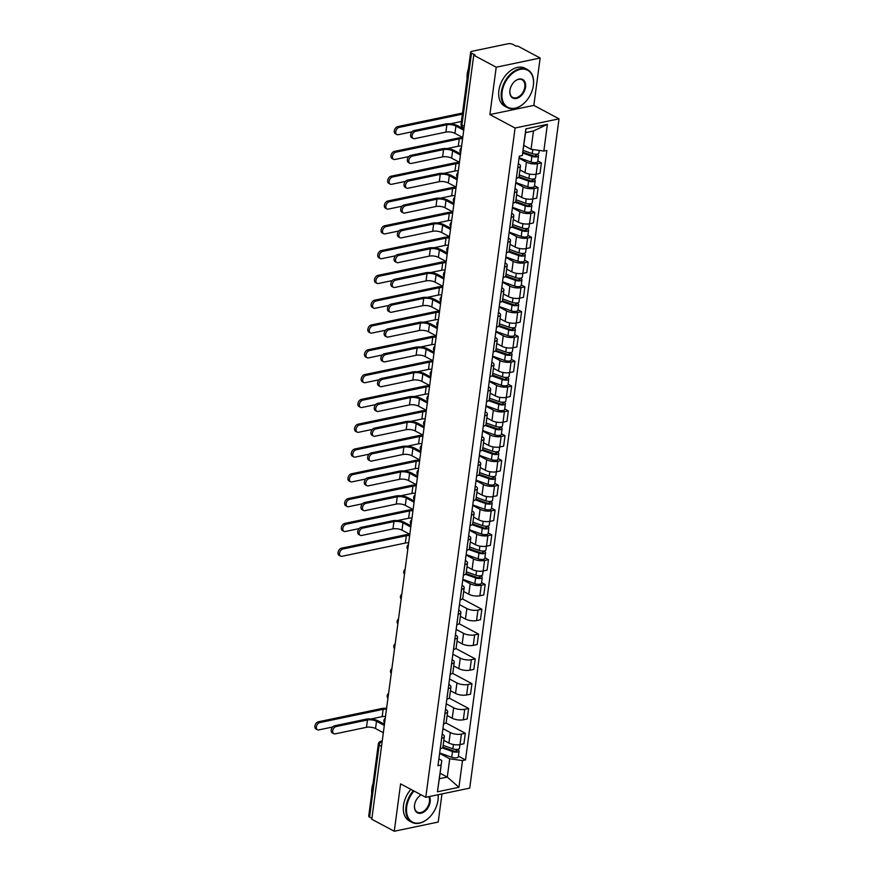 <?xml version="1.0" encoding="UTF-8"?>
<svg xmlns="http://www.w3.org/2000/svg" width="875" height="875" viewBox="0 0 875 875"><rect width="100%" height="100%" fill="white"/><g stroke="black" fill="none" stroke-linecap="round" stroke-linejoin="round"><path stroke-width="1.31" d="M540.148 58.012L496.213 67.211L473.736 55.212L371.788 819.262L394.275 831.25L400.597 783.88L425.786 797.311L469.722 788.112L559.027 118.825L533.837 105.383L540.148 58.012L517.672 46.014L516.392 46.288L512.892 44.417A3.445 1.247 7.6 0 0 508.069 43.75L471.811 51.341A3.445 1.247 7.6 0 0 470.662 52.084A3.445 1.247 7.6 0 0 471.516 53.08L461.902 125.092A3.445 2.297 118.1 0 0 462.842 127.597L463.991 128.209M394.275 831.25L438.211 822.052L441.962 793.92M496.213 67.211L489.891 114.581L515.091 128.023L425.786 797.311M473.736 55.212L475.016 54.95L471.516 53.08M371.908 818.366L369.567 817.119A3.445 1.247 -172.4 0 1 368.714 816.134L378.328 744.111A3.445 1.247 7.6 0 0 379.17 745.106L369.567 817.119M443.822 740.327L448.919 743.05A7.919 2.877 7.6 0 0 460.009 744.581L463.925 743.772L465.325 733.272L461.409 734.092A7.919 2.877 -172.4 0 1 450.319 732.55L442.925 728.602M441.689 738.227L440.289 748.716A7.919 2.877 7.6 0 0 442.936 746.988L444.336 736.498A7.919 2.877 -172.4 0 1 441.689 738.227L441.634 738.227M445.867 722.903L465.325 733.272M442.192 734.114L442.378 734.212A7.919 2.877 -172.4 0 1 444.336 736.498M447.136 715.531L452.233 718.244A7.919 2.877 7.6 0 0 463.323 719.786L467.228 718.966L468.628 708.477L464.723 709.297A7.919 2.877 -172.4 0 1 453.633 707.755L446.228 703.806M444.992 713.42L443.592 723.909A7.919 2.877 7.6 0 0 446.25 722.192L447.65 711.692A7.919 2.877 -172.4 0 1 444.992 713.42L444.948 713.431M449.181 698.097L468.628 708.477M445.495 709.308L445.692 709.417A7.919 2.877 -172.4 0 1 447.65 711.692M450.439 690.725L455.547 693.448A7.919 2.877 7.6 0 0 466.627 694.98L470.542 694.17L471.942 683.67L468.027 684.491A7.919 2.877 -172.4 0 1 456.947 682.948L449.542 679.011M446.852 699.125L446.906 699.114A7.919 2.877 7.6 0 0 449.553 697.386L450.953 686.897A7.919 2.877 -172.4 0 1 448.306 688.625L448.252 688.636M452.484 673.302L471.942 683.67M448.809 684.513L448.995 684.611A7.919 2.877 -172.4 0 1 450.953 686.897M453.753 665.93L458.85 668.642A7.919 2.877 7.6 0 0 469.941 670.184L473.845 669.364L475.245 658.875L471.341 659.695A7.919 2.877 -172.4 0 1 460.25 658.153L452.845 654.205M451.609 663.819L450.209 674.308A7.919 2.877 7.6 0 0 452.867 672.591L454.267 662.091A7.919 2.877 -172.4 0 1 451.609 663.819L451.566 663.83M455.798 648.495L475.245 658.875M452.113 659.717L452.309 659.816A7.919 2.877 -172.4 0 1 454.267 662.091M457.056 641.123L462.164 643.847A7.919 2.877 7.6 0 0 473.255 645.378L477.159 644.569L478.559 634.069L474.655 634.889A7.919 2.877 -172.4 0 1 463.564 633.347L456.159 629.409M453.469 649.523L453.523 649.513A7.919 2.877 7.6 0 0 456.17 647.784L457.57 637.295A7.919 2.877 -172.4 0 1 454.923 639.023L454.869 639.034M459.102 623.7L478.559 634.069M455.427 634.911L455.613 635.02A7.919 2.877 -172.4 0 1 457.57 637.295M460.37 616.328L465.467 619.041A7.919 2.877 7.6 0 0 476.558 620.583L480.462 619.762L481.863 609.273L477.958 610.094A7.919 2.877 -172.4 0 1 466.867 608.552L459.462 604.603M458.227 614.217L456.827 624.717A7.919 2.877 7.6 0 0 459.484 622.989L460.884 612.5A7.919 2.877 -172.4 0 1 458.227 614.217L458.183 614.228M462.416 598.894L481.863 609.273M458.73 610.116L458.927 610.214A7.919 2.877 -172.4 0 1 460.884 612.5M463.684 591.522L468.781 594.245A7.919 2.877 7.6 0 0 479.872 595.788L483.777 594.967L485.177 584.467L481.272 585.288A7.919 2.877 -172.4 0 1 470.181 583.756L462.777 579.808M460.097 599.922L460.141 599.911A7.919 2.877 7.6 0 0 462.788 598.183L464.188 587.694A7.919 2.877 -172.4 0 1 461.541 589.422L461.497 589.433M481.567 582.553L485.177 584.467M462.044 585.309L462.241 585.419A7.919 2.877 -172.4 0 1 464.188 587.694M466.987 566.727L472.084 569.439A7.919 2.877 7.6 0 0 483.175 570.981L487.08 570.161L488.48 559.672L484.575 560.492A7.919 2.877 -172.4 0 1 473.484 558.95L466.091 555.002M463.4 575.127L463.444 575.116A7.919 2.877 7.6 0 0 466.102 573.388L467.502 562.898A7.919 2.877 -172.4 0 1 464.844 564.616L464.8 564.627M484.881 557.747L488.48 559.672M465.347 560.514L465.544 560.612A7.919 2.877 -172.4 0 1 467.502 562.898M470.302 541.92L475.398 544.644A7.919 2.877 7.6 0 0 486.489 546.186L490.394 545.366L491.794 534.866L487.889 535.686A7.919 2.877 -172.4 0 1 476.798 534.155L469.394 530.206M466.714 550.32L466.758 550.309A7.919 2.877 7.6 0 0 469.405 548.581L470.805 538.092A7.919 2.877 -172.4 0 1 468.158 539.82L468.114 539.831M488.195 532.952L491.794 534.866M468.661 535.708L468.858 535.817A7.919 2.877 -172.4 0 1 470.805 538.092M473.605 517.125L478.702 519.837A7.919 2.877 7.6 0 0 489.792 521.38L493.697 520.559L495.097 510.07L491.192 510.891A7.919 2.877 -172.4 0 1 480.102 509.348L472.708 505.4M470.017 525.525L470.072 525.514A7.919 2.877 7.6 0 0 472.719 523.786L474.119 513.297A7.919 2.877 -172.4 0 1 471.472 515.014L471.417 515.025M491.498 508.145L495.097 510.07M471.964 510.913L472.161 511.011A7.919 2.877 -172.4 0 1 474.119 513.297M476.919 492.319L482.016 495.042A7.919 2.877 7.6 0 0 493.106 496.584L497.011 495.764L498.411 485.275L494.506 486.084A7.919 2.877 -172.4 0 1 483.416 484.553L476.011 480.605M473.331 500.719L473.375 500.708A7.919 2.877 7.6 0 0 476.022 498.991L477.422 488.491A7.919 2.877 -172.4 0 1 474.775 490.219L474.731 490.23M494.812 483.35L498.411 485.275M475.278 486.106L475.475 486.216A7.919 2.877 -172.4 0 1 477.422 488.491M480.222 467.523L485.319 470.247A7.919 2.877 7.6 0 0 496.409 471.778L500.325 470.958L501.725 460.469L497.809 461.289A7.919 2.877 -172.4 0 1 486.719 459.747L479.325 455.798M476.634 475.923L476.689 475.913A7.919 2.877 7.6 0 0 479.336 474.184L480.736 463.695A7.919 2.877 -172.4 0 1 478.089 465.412L478.034 465.423M498.116 458.544L501.725 460.469M478.592 461.311L478.778 461.409A7.919 2.877 -172.4 0 1 480.736 463.695M483.536 442.717L488.633 445.441A7.919 2.877 7.6 0 0 499.723 446.983L503.628 446.163L505.028 435.673L501.123 436.483A7.919 2.877 -172.4 0 1 490.033 434.952L482.628 431.003M479.948 451.117L479.992 451.106A7.919 2.877 7.6 0 0 482.65 449.389L484.05 438.889A7.919 2.877 -172.4 0 1 481.392 440.617L481.348 440.628M501.43 433.748L505.028 435.673M481.895 436.505L482.092 436.614A7.919 2.877 -172.4 0 1 484.05 438.889M486.839 417.922L491.947 420.645A7.919 2.877 7.6 0 0 503.027 422.177L506.942 421.356L508.342 410.867L504.427 411.688A7.919 2.877 -172.4 0 1 493.347 410.145L485.942 406.197M483.252 426.322L483.306 426.311A7.919 2.877 7.6 0 0 485.953 424.583L487.353 414.094A7.919 2.877 -172.4 0 1 484.706 415.822L484.652 415.822M504.733 408.953L508.342 410.867M485.209 411.709L485.395 411.808A7.919 2.877 -172.4 0 1 487.353 414.094M490.153 393.127L495.25 395.839A7.919 2.877 7.6 0 0 506.341 397.381L510.245 396.561L511.645 386.072L507.741 386.881A7.919 2.877 -172.4 0 1 496.65 385.35L489.245 381.402M486.566 401.516L486.609 401.505A7.919 2.877 7.6 0 0 489.267 399.787L490.667 389.288A7.919 2.877 -172.4 0 1 488.009 391.016L487.966 391.027M508.047 384.147L511.645 386.072M488.512 386.903L488.709 387.012A7.919 2.877 -172.4 0 1 490.667 389.288M493.456 368.32L498.564 371.044A7.919 2.877 7.6 0 0 509.644 372.575L513.559 371.766L514.959 361.266L511.044 362.086A7.919 2.877 -172.4 0 1 499.964 360.544L492.559 356.595M489.869 376.72L489.923 376.709A7.919 2.877 7.6 0 0 492.57 374.981L493.97 364.492A7.919 2.877 -172.4 0 1 491.323 366.22L491.269 366.231M511.35 359.352L514.959 361.266M491.827 362.108L492.012 362.206A7.919 2.877 -172.4 0 1 493.97 364.492M496.77 343.525L501.867 346.238A7.919 2.877 7.6 0 0 512.958 347.78L516.862 346.959L518.262 336.47L514.358 337.291A7.919 2.877 -172.4 0 1 503.267 335.748L495.863 331.8M493.183 351.914L493.227 351.903A7.919 2.877 7.6 0 0 495.884 350.186L497.284 339.686A7.919 2.877 -172.4 0 1 494.627 341.414L494.583 341.425M514.664 334.545L518.262 336.47M495.13 337.302L495.327 337.411A7.919 2.877 -172.4 0 1 497.284 339.686M500.084 318.719L505.181 321.442A7.919 2.877 7.6 0 0 516.272 322.973L520.177 322.164L521.577 311.664L517.672 312.484A7.919 2.877 -172.4 0 1 506.581 310.942L499.177 307.005M496.497 327.119L496.541 327.108A7.919 2.877 7.6 0 0 499.188 325.38L500.588 314.891A7.919 2.877 -172.4 0 1 497.941 316.619L497.897 316.63M517.967 309.75L521.577 311.664M498.444 312.506L498.641 312.605A7.919 2.877 -172.4 0 1 500.588 314.891M503.387 293.923L508.484 296.636A7.919 2.877 7.6 0 0 519.575 298.178L523.48 297.358L524.88 286.869L520.975 287.689A7.919 2.877 -172.4 0 1 509.884 286.147L502.491 282.198M499.8 302.312L499.844 302.312A7.919 2.877 7.6 0 0 502.502 300.584L503.902 290.095A7.919 2.877 -172.4 0 1 501.244 291.812L501.2 291.823M521.281 284.944L524.88 286.869M501.747 287.711L501.944 287.809A7.919 2.877 -172.4 0 1 503.902 290.095M506.702 269.117L511.798 271.841A7.919 2.877 7.6 0 0 522.889 273.372L526.794 272.562L528.194 262.062L524.289 262.883A7.919 2.877 -172.4 0 1 513.198 261.352L505.794 257.403M503.114 277.517L503.158 277.506A7.919 2.877 7.6 0 0 505.805 275.778L507.205 265.289A7.919 2.877 -172.4 0 1 504.558 267.017L504.514 267.028M524.595 260.148L528.194 262.062M505.061 262.905L505.258 263.014A7.919 2.877 -172.4 0 1 507.205 265.289M510.005 244.322L515.102 247.034A7.919 2.877 7.6 0 0 526.192 248.577L530.097 247.756L531.497 237.267L527.592 238.088A7.919 2.877 -172.4 0 1 516.502 236.545L509.108 232.597M506.417 252.722L506.472 252.711A7.919 2.877 7.6 0 0 509.119 250.983L510.519 240.494A7.919 2.877 -172.4 0 1 507.872 242.211L507.817 242.222M527.898 235.342L531.497 237.267M508.364 238.109L508.561 238.208A7.919 2.877 -172.4 0 1 510.519 240.494M513.319 219.516L518.416 222.239A7.919 2.877 7.6 0 0 529.506 223.781L533.411 222.961L534.811 212.461L530.906 213.281A7.919 2.877 -172.4 0 1 519.816 211.75L512.411 207.802M509.731 227.916L509.775 227.905A7.919 2.877 7.6 0 0 512.422 226.177L513.822 215.688A7.919 2.877 -172.4 0 1 511.175 217.416L511.131 217.427M531.212 210.547L534.811 212.461M511.678 213.303L511.875 213.412A7.919 2.877 -172.4 0 1 513.822 215.688M516.622 194.72L521.719 197.433A7.919 2.877 7.6 0 0 532.809 198.975L536.725 198.155L538.125 187.666L534.209 188.486A7.919 2.877 -172.4 0 1 523.119 186.944L515.725 182.995M513.034 203.12L513.089 203.109A7.919 2.877 7.6 0 0 515.736 201.381L517.136 190.892A7.919 2.877 -172.4 0 1 514.489 192.609L514.434 192.62M534.516 185.741L538.125 187.666M514.992 188.508L515.178 188.606A7.919 2.877 -172.4 0 1 517.136 190.892M519.936 169.914L525.033 172.638A7.919 2.877 7.6 0 0 536.123 174.18L540.028 173.359L541.428 162.87L537.523 163.68A7.919 2.877 -172.4 0 1 526.433 162.148L519.028 158.2M516.348 178.314L516.392 178.303A7.919 2.877 7.6 0 0 519.05 176.586L520.45 166.086A7.919 2.877 -172.4 0 1 517.792 167.814L517.748 167.825M537.83 160.945L541.428 162.87M518.295 163.702L518.492 163.811A7.919 2.877 -172.4 0 1 520.45 166.086M440.081 773.238L447.289 777.087L449.728 758.8L439.611 753.408M438.878 758.909L441.788 760.462L439.348 778.75L447.289 777.087L458.938 787.281L437.423 791.787L441.788 760.462M523.841 145.436L531.048 149.286L533.487 130.998L525.547 132.661L522.309 155.564L519.302 156.188L437.97 765.713L440.978 765.078M522.309 155.564L525.875 128.855L547.389 124.348L543.834 151.058L531.048 149.286M449.728 758.8L462.503 760.572L465.511 759.938L546.842 150.423L543.834 151.058M462.503 760.572L458.938 787.281M559.027 118.825L515.091 128.023M533.837 105.383L489.891 114.581M458.413 756.153L465.511 759.938M437.423 791.787L439.348 778.75M533.487 130.998L547.389 124.348M525.547 132.661L525.875 128.855M333.791 733.698L332.325 732.922A3.959 2.647 -61.9 0 1 331.45 729.105A3.959 2.647 -61.9 0 1 334.677 725.769L336.142 726.556A3.959 2.647 118.1 0 0 332.927 729.881A3.959 2.647 118.1 0 0 333.791 733.698A3.959 2.647 118.1 0 0 335.169 733.863L366.483 727.311A6.453 2.341 -172.4 0 1 375.528 728.558L383.338 732.725M384.464 724.259L378.164 720.902A8.695 3.15 7.6 0 0 365.991 719.206L334.677 725.769M336.142 726.556L367.456 719.994A6.453 2.341 -172.4 0 1 376.502 721.252L384.311 725.408M317.439 729.739L315.973 728.952A3.959 2.647 -61.9 0 1 315.109 725.134A3.959 2.647 -61.9 0 1 318.325 721.809L319.791 722.586A3.959 2.647 118.1 0 0 316.575 725.922A3.959 2.647 118.1 0 0 317.439 729.739A3.959 2.647 118.1 0 0 318.817 729.903L332.686 727.005M442.903 747.141L453.698 751.002A2.067 0.755 7.6 0 0 455.755 751.275A2.067 0.755 7.6 0 0 456.87 750.772A2.067 0.755 7.6 0 0 456.356 750.181L458.03 749.831A4.298 1.564 7.6 0 1 459.091 751.067L458.325 756.787A4.298 1.564 7.6 0 1 455.995 757.848A4.298 1.564 7.6 0 1 451.708 757.269L439.677 752.959M442.323 747.906L452.473 751.538A4.298 1.564 7.6 0 0 456.761 752.128A4.298 1.564 7.6 0 0 459.091 751.067M456.455 749.448L456.225 751.209M443.155 745.369L452.834 748.836A4.298 1.564 7.6 0 0 457.122 749.427A4.298 1.564 7.6 0 0 459.452 748.366L459.955 744.592M458.095 749.284L458.03 749.831M386.586 708.334A8.695 3.15 7.6 0 0 381.675 708.542L318.325 721.809M319.791 722.586L383.141 709.33A6.453 2.341 -172.4 0 1 386.477 709.144M370.902 718.998L382.167 716.636A6.453 2.341 -172.4 0 1 385.503 716.461M414.039 791.044A21 14.033 118.1 0 0 406.722 806.783A21 14.033 118.1 0 0 412.814 822.216A21 14.033 118.1 0 0 429.133 817.589A21 14.033 118.1 0 0 437.817 801.303A21 14.033 118.1 0 0 437.981 800.242A21 14.033 118.1 0 0 438.058 794.741M429.045 817.666A21.514 14.372 -61.9 0 1 428.958 817.753A21.514 14.372 -61.9 0 1 411.884 822.314A21.514 14.372 -61.9 0 1 406 806.684A21.514 14.372 -61.9 0 1 413.372 790.694M438.145 794.73A21.514 14.372 -61.9 0 1 438.025 799.98A21.514 14.372 -61.9 0 1 437.861 801.073A21.514 14.372 -61.9 0 1 437.839 801.194M429.461 796.545A10.5 7.011 -61.9 0 1 430.161 801.883A10.5 7.011 -61.9 0 1 421.061 813.214A10.5 7.011 -61.9 0 1 414.542 805.153A10.5 7.011 -61.9 0 1 414.619 804.617A10.5 7.011 -61.9 0 1 418.961 796.48A10.5 7.011 -61.9 0 1 421.127 794.828M414.641 804.497A9.986 6.672 118.1 0 0 414.586 804.891A9.986 6.672 118.1 0 0 417.32 812.142A9.986 6.672 118.1 0 0 429.439 801.784A9.986 6.672 118.1 0 0 428.761 796.688M371.733 793.483A21.514 14.372 -61.9 0 1 371.886 788.495A21.514 14.372 -61.9 0 1 373.1 783.267M411.884 822.314L409.402 820.991A21.514 14.372 -61.9 0 1 403.517 805.361A21.514 14.372 -61.9 0 1 410.889 789.37M421.203 794.872A9.986 6.672 118.1 0 0 418.873 796.567M533.345 85.487A21 14.033 118.1 0 0 520.308 69.366A21 14.033 118.1 0 0 502.097 92.028A21 14.033 118.1 0 0 508.178 107.461A21 14.033 118.1 0 0 524.497 102.834A21 14.033 118.1 0 0 533.181 86.548A21 14.033 118.1 0 0 533.345 85.487M524.42 102.911A21.514 14.372 -61.9 0 1 524.333 102.998A21.514 14.372 -61.9 0 1 507.259 107.559A21.514 14.372 -61.9 0 1 501.375 91.93A21.514 14.372 -61.9 0 1 527.505 69.595A21.514 14.372 -61.9 0 1 533.4 85.225A21.514 14.372 -61.9 0 1 533.225 86.308A21.514 14.372 -61.9 0 1 533.203 86.428M525.536 87.117A10.5 7.011 -61.9 0 1 516.425 98.448A10.5 7.011 -61.9 0 1 509.906 90.388A10.5 7.011 -61.9 0 1 509.994 89.862A10.5 7.011 -61.9 0 1 514.336 81.725A10.5 7.011 -61.9 0 1 522.495 79.406A10.5 7.011 -61.9 0 1 525.536 87.117M510.016 89.742A9.986 6.672 118.1 0 0 509.95 90.136A9.986 6.672 118.1 0 0 512.684 97.388A9.986 6.672 118.1 0 0 524.814 87.019A9.986 6.672 118.1 0 0 522.08 79.767A9.986 6.672 118.1 0 0 514.248 81.802M467.108 78.728A21.514 14.372 -61.9 0 1 467.25 73.73A21.514 14.372 -61.9 0 1 468.475 68.513M507.259 107.559L504.777 106.236A21.514 14.372 -61.9 0 1 498.881 90.606A21.514 14.372 -61.9 0 1 525.022 68.272L527.505 69.595M360.259 535.292L358.794 534.516A3.959 2.647 -61.9 0 1 357.93 530.698A3.959 2.647 -61.9 0 1 361.145 527.363L362.611 528.15A3.959 2.647 118.1 0 0 359.395 531.475A3.959 2.647 118.1 0 0 360.259 535.292A3.959 2.647 118.1 0 0 361.637 535.456L392.962 528.905A6.453 2.341 -172.4 0 1 401.997 530.163L409.806 534.319M410.933 525.853L404.644 522.495A8.695 3.15 7.6 0 0 392.459 520.811L361.145 527.363M362.611 528.15L393.936 521.587A6.453 2.341 -172.4 0 1 402.97 522.845L410.78 527.012M363.573 510.497L362.097 509.709A3.959 2.647 -61.9 0 1 361.233 505.892A3.959 2.647 -61.9 0 1 364.448 502.567L365.925 503.344A3.959 2.647 118.1 0 0 362.709 506.68A3.959 2.647 118.1 0 0 363.573 510.497A3.959 2.647 118.1 0 0 364.941 510.661L396.266 504.098A6.453 2.341 -172.4 0 1 405.311 505.356L413.12 509.523M414.247 501.058L407.947 497.7A8.695 3.15 7.6 0 0 395.773 496.005L364.448 502.567M365.925 503.344L397.239 496.792A6.453 2.341 -172.4 0 1 406.284 498.05L414.094 502.206M366.877 485.702L365.411 484.914A3.959 2.647 -61.9 0 1 364.547 481.097A3.959 2.647 -61.9 0 1 367.762 477.761L369.228 478.548A3.959 2.647 118.1 0 0 366.012 481.884A3.959 2.647 118.1 0 0 366.877 485.702A3.959 2.647 118.1 0 0 368.255 485.866L399.58 479.303A6.453 2.341 -172.4 0 1 408.614 480.561L416.423 484.717M417.55 476.252L411.261 472.894A8.695 3.15 7.6 0 0 399.087 471.209L367.762 477.761M369.228 478.548L400.553 471.986A6.453 2.341 -172.4 0 1 409.588 473.244L417.397 477.411M370.191 460.895L368.725 460.108A3.959 2.647 -61.9 0 1 367.85 456.291A3.959 2.647 -61.9 0 1 371.077 452.966L372.542 453.742A3.959 2.647 118.1 0 0 369.327 457.078A3.959 2.647 118.1 0 0 370.191 460.895A3.959 2.647 118.1 0 0 371.569 461.059L402.883 454.508A6.453 2.341 -172.4 0 1 411.928 455.755L419.738 459.922M420.864 451.456L414.564 448.098A8.695 3.15 7.6 0 0 402.391 446.403L371.077 452.966M372.542 453.742L403.856 447.191A6.453 2.341 -172.4 0 1 412.902 448.448L420.711 452.605M373.494 436.1L372.028 435.312A3.959 2.647 -61.9 0 1 371.164 431.495A3.959 2.647 -61.9 0 1 374.38 428.159L375.845 428.947A3.959 2.647 118.1 0 0 372.63 432.283A3.959 2.647 118.1 0 0 373.494 436.1A3.959 2.647 118.1 0 0 374.872 436.264L406.197 429.702A6.453 2.341 -172.4 0 1 415.231 430.959L423.041 435.127M424.167 426.65L417.878 423.292A8.695 3.15 7.6 0 0 405.705 421.608L374.38 428.159M375.845 428.947L407.17 422.384A6.453 2.341 -172.4 0 1 416.205 423.642L424.014 427.809M376.808 411.294L375.342 410.517A3.959 2.647 -61.9 0 1 374.478 406.7A3.959 2.647 -61.9 0 1 377.694 403.364L379.159 404.152A3.959 2.647 118.1 0 0 375.944 407.477A3.959 2.647 118.1 0 0 376.808 411.294A3.959 2.647 118.1 0 0 378.186 411.458L409.5 404.906A6.453 2.341 -172.4 0 1 418.545 406.153L426.355 410.32M427.481 401.855L421.181 398.497A8.695 3.15 7.6 0 0 409.008 396.802L377.694 403.364M379.159 404.152L410.473 397.589A6.453 2.341 -172.4 0 1 419.519 398.847L427.328 403.003M380.111 386.498L378.645 385.711A3.959 2.647 -61.9 0 1 377.781 381.894A3.959 2.647 -61.9 0 1 380.997 378.558L382.463 379.345A3.959 2.647 118.1 0 0 379.247 382.681A3.959 2.647 118.1 0 0 380.111 386.498A3.959 2.647 118.1 0 0 381.489 386.662L412.814 380.1A6.453 2.341 -172.4 0 1 421.848 381.358L429.658 385.525M430.795 377.048L424.495 373.691A8.695 3.15 7.6 0 0 412.322 372.006L380.997 378.558M382.463 379.345L413.787 372.794A6.453 2.341 -172.4 0 1 422.833 374.041L430.631 378.208M383.425 361.692L381.959 360.916A3.959 2.647 -61.9 0 1 381.095 357.098A3.959 2.647 -61.9 0 1 384.311 353.762L385.777 354.55A3.959 2.647 118.1 0 0 382.561 357.875A3.959 2.647 118.1 0 0 383.425 361.692A3.959 2.647 118.1 0 0 384.803 361.856L416.117 355.305A6.453 2.341 -172.4 0 1 425.163 356.552L432.972 360.719M434.098 352.253L427.798 348.895A8.695 3.15 7.6 0 0 415.625 347.2L384.311 353.762M385.777 354.55L417.102 347.988A6.453 2.341 -172.4 0 1 426.136 349.245L433.945 353.413M386.739 336.897L385.262 336.109A3.959 2.647 -61.9 0 1 384.398 332.292A3.959 2.647 -61.9 0 1 387.614 328.956L389.091 329.744A3.959 2.647 118.1 0 0 385.864 333.08A3.959 2.647 118.1 0 0 386.739 336.897A3.959 2.647 118.1 0 0 388.106 337.061L419.431 330.498A6.453 2.341 -172.4 0 1 428.466 331.756L436.275 335.923M437.413 327.447L431.113 324.089A8.695 3.15 7.6 0 0 418.939 322.405L387.614 328.956M389.091 329.744L420.405 323.192A6.453 2.341 -172.4 0 1 429.45 324.439L437.259 328.606M390.042 312.091L388.577 311.314A3.959 2.647 -61.9 0 1 387.713 307.497A3.959 2.647 -61.9 0 1 390.928 304.161L392.394 304.948A3.959 2.647 118.1 0 0 389.178 308.273A3.959 2.647 118.1 0 0 390.042 312.091A3.959 2.647 118.1 0 0 391.42 312.255L422.734 305.703A6.453 2.341 -172.4 0 1 431.78 306.95L439.589 311.117M440.716 302.652L434.416 299.294A8.695 3.15 7.6 0 0 422.242 297.609L390.928 304.161M392.394 304.948L423.719 298.386A6.453 2.341 -172.4 0 1 432.753 299.644L440.562 303.811M393.356 287.295L391.88 286.508A3.959 2.647 -61.9 0 1 391.016 282.691A3.959 2.647 -61.9 0 1 394.231 279.366L395.708 280.142A3.959 2.647 118.1 0 0 392.492 283.478A3.959 2.647 118.1 0 0 393.356 287.295A3.959 2.647 118.1 0 0 394.723 287.459L426.048 280.897A6.453 2.341 -172.4 0 1 435.094 282.155L442.892 286.322M444.03 277.856L437.73 274.488A8.695 3.15 7.6 0 0 425.556 272.803L394.231 279.366M395.708 280.142L427.022 273.591A6.453 2.341 -172.4 0 1 436.067 274.837L443.877 279.005M396.659 262.489L395.194 261.712A3.959 2.647 -61.9 0 1 394.33 257.895A3.959 2.647 -61.9 0 1 397.545 254.559L399.011 255.347A3.959 2.647 118.1 0 0 395.795 258.672A3.959 2.647 118.1 0 0 396.659 262.489A3.959 2.647 118.1 0 0 398.038 262.653L429.363 256.102A6.453 2.341 -172.4 0 1 438.397 257.359L446.206 261.516M447.333 253.05L441.044 249.692A8.695 3.15 7.6 0 0 428.859 248.008L397.545 254.559M399.011 255.347L430.336 248.784A6.453 2.341 -172.4 0 1 439.37 250.042L447.18 254.209M399.973 237.694L398.497 236.906A3.959 2.647 -61.9 0 1 397.633 233.089A3.959 2.647 -61.9 0 1 400.848 229.764L402.325 230.541A3.959 2.647 118.1 0 0 399.109 233.877A3.959 2.647 118.1 0 0 399.973 237.694A3.959 2.647 118.1 0 0 401.341 237.858L432.666 231.295A6.453 2.341 -172.4 0 1 441.711 232.553L449.52 236.72M450.647 228.255L444.347 224.897A8.695 3.15 7.6 0 0 432.173 223.202L400.848 229.764M402.325 230.541L433.639 223.989A6.453 2.341 -172.4 0 1 442.684 225.236L450.494 229.403M403.277 212.887L401.811 212.111A3.959 2.647 -61.9 0 1 400.947 208.294A3.959 2.647 -61.9 0 1 404.162 204.958L405.628 205.745A3.959 2.647 118.1 0 0 402.413 209.07A3.959 2.647 118.1 0 0 403.277 212.887A3.959 2.647 118.1 0 0 404.655 213.052L435.98 206.5A6.453 2.341 -172.4 0 1 445.014 207.758L452.823 211.914M453.95 203.448L447.661 200.091A8.695 3.15 7.6 0 0 435.488 198.406L404.162 204.958M405.628 205.745L436.953 199.183A6.453 2.341 -172.4 0 1 445.988 200.441L453.797 204.608M340.605 556.139L339.139 555.352A3.959 2.647 -61.9 0 1 338.275 551.534A3.959 2.647 -61.9 0 1 341.491 548.198L342.956 548.986A3.959 2.647 118.1 0 0 339.741 552.322A3.959 2.647 118.1 0 0 340.605 556.139A3.959 2.647 118.1 0 0 341.983 556.303L405.322 543.036A6.453 2.341 -172.4 0 1 408.669 542.861M466.069 573.53L476.864 577.402A2.067 0.755 7.6 0 0 478.92 577.675A2.067 0.755 7.6 0 0 480.036 577.172A2.067 0.755 7.6 0 0 479.522 576.57L481.184 576.22A4.298 1.564 7.6 0 1 482.256 577.467L481.491 583.188A4.298 1.564 7.6 0 1 479.161 584.248A4.298 1.564 7.6 0 1 474.873 583.658L462.842 579.348M465.489 574.306L475.639 577.938A4.298 1.564 7.6 0 0 479.927 578.517A4.298 1.564 7.6 0 0 482.256 577.467M479.62 575.837L479.38 577.609M466.32 571.769L476 575.236A4.298 1.564 7.6 0 0 480.277 575.816A4.298 1.564 7.6 0 0 482.617 574.766L483.109 570.992M409.752 534.734A8.695 3.15 7.6 0 0 404.83 534.942L341.491 548.198M342.956 548.986L406.306 535.73A6.453 2.341 -172.4 0 1 409.642 535.544M343.919 531.333L342.442 530.556A3.959 2.647 -61.9 0 1 341.578 526.739A3.959 2.647 -61.9 0 1 344.794 523.403L346.27 524.191A3.959 2.647 118.1 0 0 343.055 527.516A3.959 2.647 118.1 0 0 343.919 531.333A3.959 2.647 118.1 0 0 345.286 531.497L359.155 528.598M469.383 548.734L480.167 552.595A2.067 0.755 7.6 0 0 482.223 552.88A2.067 0.755 7.6 0 0 483.339 552.366A2.067 0.755 7.6 0 0 482.836 551.775L484.498 551.425A4.298 1.564 7.6 0 1 485.559 552.661L484.794 558.392A4.298 1.564 7.6 0 1 482.464 559.442A4.298 1.564 7.6 0 1 478.188 558.862L466.145 554.553M468.792 549.5L478.953 553.142A4.298 1.564 7.6 0 0 483.23 553.722A4.298 1.564 7.6 0 0 485.559 552.661M482.934 551.042L482.694 552.814M469.623 546.973L479.314 550.441A4.298 1.564 7.6 0 0 483.591 551.02A4.298 1.564 7.6 0 0 485.92 549.959L486.423 546.197M484.575 550.878L484.498 551.425M413.066 509.928A8.695 3.15 7.6 0 0 408.144 510.147L344.794 523.403M346.27 524.191L409.609 510.923A6.453 2.341 -172.4 0 1 412.956 510.748M397.381 520.592L408.636 518.241A6.453 2.341 -172.4 0 1 411.972 518.055M347.222 506.538L345.756 505.75A3.959 2.647 -61.9 0 1 344.892 501.933A3.959 2.647 -61.9 0 1 348.108 498.608L349.573 499.384A3.959 2.647 118.1 0 0 346.358 502.72A3.959 2.647 118.1 0 0 347.222 506.538A3.959 2.647 118.1 0 0 348.6 506.702L362.458 503.792M472.686 523.939L483.481 527.8A2.067 0.755 7.6 0 0 485.538 528.073A2.067 0.755 7.6 0 0 486.653 527.57A2.067 0.755 7.6 0 0 486.139 526.969L487.802 526.63A4.298 1.564 7.6 0 1 488.873 527.866L488.108 533.586A4.298 1.564 7.6 0 1 485.778 534.647A4.298 1.564 7.6 0 1 481.491 534.056L469.459 529.758M472.106 524.705L482.256 528.336A4.298 1.564 7.6 0 0 486.544 528.927A4.298 1.564 7.6 0 0 488.873 527.866M486.238 526.236L486.008 528.008M472.938 522.167L482.617 525.634A4.298 1.564 7.6 0 0 486.905 526.214A4.298 1.564 7.6 0 0 489.234 525.164L489.738 521.391M487.878 526.083L487.802 526.63M416.369 485.133A8.695 3.15 7.6 0 0 411.447 485.341L348.108 498.608M349.573 499.384L412.923 486.128A6.453 2.341 -172.4 0 1 416.259 485.942M400.684 495.797L411.939 493.434A6.453 2.341 -172.4 0 1 415.286 493.259M350.536 481.731L349.059 480.955A3.959 2.647 -61.9 0 1 348.195 477.137A3.959 2.647 -61.9 0 1 351.411 473.802L352.887 474.589A3.959 2.647 118.1 0 0 349.672 477.914A3.959 2.647 118.1 0 0 350.536 481.731A3.959 2.647 118.1 0 0 351.903 481.895L365.772 478.997M476 499.133L486.784 502.994A2.067 0.755 7.6 0 0 488.841 503.278A2.067 0.755 7.6 0 0 489.956 502.764A2.067 0.755 7.6 0 0 489.453 502.173L491.116 501.823A4.298 1.564 7.6 0 1 492.177 503.059L491.411 508.791A4.298 1.564 7.6 0 1 489.081 509.841A4.298 1.564 7.6 0 1 484.805 509.261L472.762 504.952M475.409 499.909L485.57 503.541A4.298 1.564 7.6 0 0 489.847 504.12A4.298 1.564 7.6 0 0 492.177 503.059M489.552 501.441L489.311 503.212M476.241 497.372L485.931 500.839A4.298 1.564 7.6 0 0 490.208 501.419A4.298 1.564 7.6 0 0 492.537 500.358L493.041 496.595M491.192 501.277L491.116 501.823M419.683 460.327A8.695 3.15 7.6 0 0 414.761 460.545L351.411 473.802M352.887 474.589L416.227 461.322A6.453 2.341 -172.4 0 1 419.573 461.147M403.998 470.991L415.253 468.639A6.453 2.341 -172.4 0 1 418.6 468.453M353.839 456.936L352.373 456.148A3.959 2.647 -61.9 0 1 351.509 452.331A3.959 2.647 -61.9 0 1 354.725 449.006L356.191 449.783A3.959 2.647 118.1 0 0 352.975 453.119A3.959 2.647 118.1 0 0 353.839 456.936A3.959 2.647 118.1 0 0 355.217 457.1L369.086 454.191M479.303 474.338L490.098 478.198A2.067 0.755 7.6 0 0 492.155 478.472A2.067 0.755 7.6 0 0 493.27 477.969A2.067 0.755 7.6 0 0 492.756 477.367L494.43 477.028A4.298 1.564 7.6 0 1 495.491 478.264L494.725 483.984A4.298 1.564 7.6 0 1 492.395 485.045A4.298 1.564 7.6 0 1 488.108 484.466L476.077 480.156M478.723 475.103L488.873 478.734A4.298 1.564 7.6 0 0 493.161 479.325A4.298 1.564 7.6 0 0 495.491 478.264M492.855 476.645L492.625 478.406M479.555 472.566L489.234 476.033A4.298 1.564 7.6 0 0 493.522 476.613A4.298 1.564 7.6 0 0 495.852 475.562L496.355 471.789M494.495 476.481L494.43 477.028M422.986 435.531A8.695 3.15 7.6 0 0 418.075 435.739L354.725 449.006M356.191 449.783L419.541 436.527A6.453 2.341 -172.4 0 1 422.877 436.341M407.302 446.195L418.567 443.833A6.453 2.341 -172.4 0 1 421.903 443.658M357.153 432.13L355.688 431.353A3.959 2.647 -61.9 0 1 354.812 427.536A3.959 2.647 -61.9 0 1 358.028 424.2L359.505 424.988A3.959 2.647 118.1 0 0 356.289 428.312A3.959 2.647 118.1 0 0 357.153 432.13A3.959 2.647 118.1 0 0 358.531 432.294L372.389 429.395M482.617 449.531L493.402 453.392A2.067 0.755 7.6 0 0 495.458 453.677A2.067 0.755 7.6 0 0 496.573 453.162A2.067 0.755 7.6 0 0 496.07 452.572L497.733 452.222A4.298 1.564 7.6 0 1 498.794 453.458L498.028 459.189A4.298 1.564 7.6 0 1 495.698 460.239A4.298 1.564 7.6 0 1 491.422 459.659L479.38 455.35M482.027 450.308L492.188 453.939A4.298 1.564 7.6 0 0 496.464 454.519A4.298 1.564 7.6 0 0 498.794 453.458M496.169 451.839L495.928 453.611M482.858 447.77L492.548 451.238A4.298 1.564 7.6 0 0 496.825 451.817A4.298 1.564 7.6 0 0 499.155 450.756L499.658 446.994M497.809 451.675L497.733 452.222M426.3 410.725A8.695 3.15 7.6 0 0 421.378 410.944L358.028 424.2M359.505 424.988L422.844 411.72A6.453 2.341 -172.4 0 1 426.191 411.545M410.616 421.389L421.87 419.038A6.453 2.341 -172.4 0 1 425.217 418.852M360.456 407.334L358.991 406.547A3.959 2.647 -61.9 0 1 358.127 402.73A3.959 2.647 -61.9 0 1 361.342 399.405L362.808 400.181A3.959 2.647 118.1 0 0 359.592 403.517A3.959 2.647 118.1 0 0 360.456 407.334A3.959 2.647 118.1 0 0 361.834 407.498L375.703 404.6M485.92 424.736L496.716 428.597A2.067 0.755 7.6 0 0 498.772 428.87A2.067 0.755 7.6 0 0 499.888 428.367A2.067 0.755 7.6 0 0 499.373 427.777L501.047 427.427A4.298 1.564 7.6 0 1 502.108 428.663L501.342 434.383A4.298 1.564 7.6 0 1 499.012 435.444A4.298 1.564 7.6 0 1 494.736 434.864L482.694 430.555M485.341 425.502L495.491 429.133A4.298 1.564 7.6 0 0 499.778 429.723A4.298 1.564 7.6 0 0 502.108 428.663M499.472 427.044L499.242 428.805M486.172 422.964L495.852 426.431A4.298 1.564 7.6 0 0 500.139 427.022A4.298 1.564 7.6 0 0 502.469 425.961L502.972 422.188M501.113 426.88L501.047 427.427M429.603 385.93A8.695 3.15 7.6 0 0 424.692 386.138L361.342 399.405M362.808 400.181L426.158 386.925A6.453 2.341 -172.4 0 1 429.494 386.739M413.919 396.594L425.184 394.231A6.453 2.341 -172.4 0 1 428.52 394.056M363.77 382.528L362.305 381.752A3.959 2.647 -61.9 0 1 361.441 377.934A3.959 2.647 -61.9 0 1 364.656 374.598L366.122 375.386A3.959 2.647 118.1 0 0 362.906 378.711A3.959 2.647 118.1 0 0 363.77 382.528A3.959 2.647 118.1 0 0 365.148 382.692L379.006 379.794M489.234 399.93L500.019 403.791A2.067 0.755 7.6 0 0 502.075 404.075A2.067 0.755 7.6 0 0 503.202 403.561A2.067 0.755 7.6 0 0 502.688 402.97L504.35 402.62A4.298 1.564 7.6 0 1 505.411 403.867L504.656 409.588A4.298 1.564 7.6 0 1 502.327 410.637A4.298 1.564 7.6 0 1 498.039 410.058L485.997 405.748M488.655 400.706L498.805 404.338A4.298 1.564 7.6 0 0 503.081 404.917A4.298 1.564 7.6 0 0 505.411 403.867M502.786 402.238L502.545 404.009M489.475 398.169L499.166 401.636A4.298 1.564 7.6 0 0 503.442 402.216A4.298 1.564 7.6 0 0 505.772 401.155L506.275 397.392M504.427 402.073L504.35 402.62M432.917 361.123A8.695 3.15 7.6 0 0 427.995 361.342L364.656 374.598M366.122 375.386L429.461 362.119A6.453 2.341 -172.4 0 1 432.808 361.944M417.233 371.788L428.488 369.436A6.453 2.341 -172.4 0 1 431.834 369.261M367.073 357.733L365.608 356.945A3.959 2.647 -61.9 0 1 364.744 353.128A3.959 2.647 -61.9 0 1 367.959 349.803L369.425 350.58A3.959 2.647 118.1 0 0 366.209 353.916A3.959 2.647 118.1 0 0 367.073 357.733A3.959 2.647 118.1 0 0 368.452 357.897L382.32 354.998M492.537 375.134L503.333 378.995A2.067 0.755 7.6 0 0 505.389 379.269A2.067 0.755 7.6 0 0 506.505 378.766A2.067 0.755 7.6 0 0 505.991 378.175L507.664 377.825A4.298 1.564 7.6 0 1 508.725 379.061L507.959 384.781A4.298 1.564 7.6 0 1 505.63 385.842A4.298 1.564 7.6 0 1 501.353 385.262L489.311 380.953M491.958 375.9L502.108 379.531A4.298 1.564 7.6 0 0 506.395 380.122A4.298 1.564 7.6 0 0 508.725 379.061M506.089 377.442L505.859 379.203M492.789 373.363L502.469 376.83A4.298 1.564 7.6 0 0 506.756 377.42A4.298 1.564 7.6 0 0 509.086 376.359L509.589 372.597M507.73 377.278L507.664 377.825M436.22 336.328A8.695 3.15 7.6 0 0 431.309 336.536L367.959 349.803M369.425 350.58L432.775 337.323A6.453 2.341 -172.4 0 1 436.111 337.137M420.547 346.992L431.802 344.641A6.453 2.341 -172.4 0 1 435.137 344.455M370.387 332.938L368.922 332.15A3.959 2.647 -61.9 0 1 368.058 328.333A3.959 2.647 -61.9 0 1 371.273 324.997L372.739 325.784A3.959 2.647 118.1 0 0 369.523 329.12A3.959 2.647 118.1 0 0 370.387 332.938A3.959 2.647 118.1 0 0 371.766 333.102L385.623 330.192M495.852 350.328L506.647 354.189A2.067 0.755 7.6 0 0 508.692 354.473A2.067 0.755 7.6 0 0 509.819 353.97A2.067 0.755 7.6 0 0 509.305 353.369L510.967 353.019A4.298 1.564 7.6 0 1 512.028 354.266L511.273 359.986A4.298 1.564 7.6 0 1 508.944 361.047A4.298 1.564 7.6 0 1 504.656 360.456L492.614 356.147M495.272 351.105L505.422 354.736A4.298 1.564 7.6 0 0 509.698 355.316A4.298 1.564 7.6 0 0 512.028 354.266M509.403 352.636L509.162 354.408M496.092 348.567L505.783 352.034A4.298 1.564 7.6 0 0 510.059 352.614A4.298 1.564 7.6 0 0 512.389 351.564L512.892 347.791M511.044 352.472L510.967 353.019M439.534 311.522A8.695 3.15 7.6 0 0 434.613 311.741L371.273 324.997M372.739 325.784L436.089 312.517A6.453 2.341 -172.4 0 1 439.425 312.342M423.85 322.197L435.105 319.834A6.453 2.341 -172.4 0 1 438.452 319.659M373.702 308.131L372.225 307.344A3.959 2.647 -61.9 0 1 371.361 303.527A3.959 2.647 -61.9 0 1 374.577 300.202L376.042 300.978A3.959 2.647 118.1 0 0 372.827 304.314A3.959 2.647 118.1 0 0 373.702 308.131A3.959 2.647 118.1 0 0 375.069 308.295L388.938 305.397M499.155 325.533L509.95 329.394A2.067 0.755 7.6 0 0 512.006 329.667A2.067 0.755 7.6 0 0 513.122 329.164A2.067 0.755 7.6 0 0 512.619 328.573L514.281 328.223A4.298 1.564 7.6 0 1 515.342 329.459L514.577 335.18A4.298 1.564 7.6 0 1 512.247 336.241A4.298 1.564 7.6 0 1 507.97 335.661L495.928 331.352M498.575 326.298L508.736 329.941A4.298 1.564 7.6 0 0 513.013 330.52A4.298 1.564 7.6 0 0 515.342 329.459M512.706 327.841L512.477 329.602M499.406 323.772L509.086 327.228A4.298 1.564 7.6 0 0 513.373 327.819A4.298 1.564 7.6 0 0 515.703 326.758L516.206 322.995M514.347 327.677L514.281 328.223M442.837 286.727A8.695 3.15 7.6 0 0 437.927 286.934L374.577 300.202M376.042 300.978L439.392 287.722A6.453 2.341 -172.4 0 1 442.739 287.536M427.164 297.391L438.419 295.039A6.453 2.341 -172.4 0 1 441.755 294.853M377.005 283.336L375.539 282.548A3.959 2.647 -61.9 0 1 374.675 278.731A3.959 2.647 -61.9 0 1 377.891 275.395L379.356 276.183A3.959 2.647 118.1 0 0 376.141 279.519A3.959 2.647 118.1 0 0 377.005 283.336A3.959 2.647 118.1 0 0 378.383 283.5L392.241 280.591M502.469 300.727L513.264 304.588A2.067 0.755 7.6 0 0 515.309 304.872A2.067 0.755 7.6 0 0 516.436 304.369A2.067 0.755 7.6 0 0 515.922 303.767L517.584 303.417A4.298 1.564 7.6 0 1 518.656 304.664L517.891 310.384A4.298 1.564 7.6 0 1 515.561 311.445A4.298 1.564 7.6 0 1 511.273 310.855L499.231 306.545M501.889 301.503L512.039 305.134A4.298 1.564 7.6 0 0 516.316 305.714A4.298 1.564 7.6 0 0 518.656 304.664M516.02 303.034L515.78 304.806M502.72 298.966L512.4 302.433A4.298 1.564 7.6 0 0 516.677 303.013A4.298 1.564 7.6 0 0 519.006 301.962L519.509 298.189M517.661 302.87L517.584 303.417M446.152 261.92A8.695 3.15 7.6 0 0 441.23 262.139L377.891 275.395M379.356 276.183L442.706 262.927A6.453 2.341 -172.4 0 1 446.042 262.741M430.467 272.595L441.722 270.233A6.453 2.341 -172.4 0 1 445.069 270.058M380.319 258.53L378.842 257.753A3.959 2.647 -61.9 0 1 377.978 253.936A3.959 2.647 -61.9 0 1 381.194 250.6L382.67 251.388A3.959 2.647 118.1 0 0 379.455 254.713A3.959 2.647 118.1 0 0 380.319 258.53A3.959 2.647 118.1 0 0 381.686 258.694L395.555 255.795M505.783 275.931L516.567 279.792A2.067 0.755 7.6 0 0 518.623 280.077A2.067 0.755 7.6 0 0 519.739 279.562A2.067 0.755 7.6 0 0 519.236 278.972L520.898 278.622A4.298 1.564 7.6 0 1 521.959 279.858L521.194 285.578A4.298 1.564 7.6 0 1 518.864 286.639A4.298 1.564 7.6 0 1 514.587 286.059L502.545 281.75M505.192 276.697L515.353 280.339A4.298 1.564 7.6 0 0 519.63 280.919A4.298 1.564 7.6 0 0 521.959 279.858M519.334 278.239L519.094 280M506.023 274.17L515.714 277.627A4.298 1.564 7.6 0 0 519.991 278.217A4.298 1.564 7.6 0 0 522.32 277.156L522.823 273.394M520.975 278.075L520.898 278.622M449.466 237.125A8.695 3.15 7.6 0 0 444.544 237.333L381.194 250.6M382.67 251.388L446.009 238.12A6.453 2.341 -172.4 0 1 449.356 237.945M433.781 247.789L445.036 245.438A6.453 2.341 -172.4 0 1 448.372 245.252M383.622 233.734L382.156 232.947A3.959 2.647 -61.9 0 1 381.292 229.13A3.959 2.647 -61.9 0 1 384.508 225.794L385.973 226.581A3.959 2.647 118.1 0 0 382.758 229.917A3.959 2.647 118.1 0 0 383.622 233.734A3.959 2.647 118.1 0 0 385 233.898L398.858 230.989M509.086 251.125L519.881 254.997A2.067 0.755 7.6 0 0 521.938 255.27A2.067 0.755 7.6 0 0 523.053 254.767A2.067 0.755 7.6 0 0 522.539 254.166L524.202 253.816A4.298 1.564 7.6 0 1 525.273 255.062L524.508 260.783A4.298 1.564 7.6 0 1 522.178 261.844A4.298 1.564 7.6 0 1 517.891 261.253L505.859 256.944M508.506 251.902L518.656 255.533A4.298 1.564 7.6 0 0 522.944 256.113A4.298 1.564 7.6 0 0 525.273 255.062M522.637 253.433L522.408 255.205M509.338 249.364L519.017 252.831A4.298 1.564 7.6 0 0 523.305 253.411A4.298 1.564 7.6 0 0 525.634 252.361L526.138 248.588M452.769 212.33A8.695 3.15 7.6 0 0 447.847 212.537L384.508 225.794M385.973 226.581L449.323 213.325A6.453 2.341 -172.4 0 1 452.659 213.139M437.084 222.994L448.339 220.631A6.453 2.341 -172.4 0 1 451.686 220.456M386.936 208.928L385.459 208.152A3.959 2.647 -61.9 0 1 384.595 204.334A3.959 2.647 -61.9 0 1 387.811 200.998L389.288 201.786A3.959 2.647 118.1 0 0 386.072 205.111A3.959 2.647 118.1 0 0 386.936 208.928A3.959 2.647 118.1 0 0 388.303 209.092L402.172 206.194M512.4 226.33L523.184 230.191A2.067 0.755 7.6 0 0 525.241 230.475A2.067 0.755 7.6 0 0 526.356 229.961A2.067 0.755 7.6 0 0 525.853 229.37L527.516 229.02A4.298 1.564 7.6 0 1 528.577 230.256L527.811 235.987A4.298 1.564 7.6 0 1 525.481 237.037A4.298 1.564 7.6 0 1 521.205 236.458L509.162 232.148M511.809 227.095L521.97 230.738A4.298 1.564 7.6 0 0 526.247 231.317A4.298 1.564 7.6 0 0 528.577 230.256M525.952 228.637L525.711 230.409M512.641 224.569L522.331 228.036A4.298 1.564 7.6 0 0 526.608 228.616A4.298 1.564 7.6 0 0 528.938 227.555L529.441 223.792M527.592 228.473L527.516 229.02M456.083 187.523A8.695 3.15 7.6 0 0 451.161 187.742L387.811 200.998M389.288 201.786L452.627 188.519A6.453 2.341 -172.4 0 1 455.973 188.344M440.398 198.188L451.653 195.836A6.453 2.341 -172.4 0 1 455 195.65M406.591 188.092L405.125 187.305A3.959 2.647 -61.9 0 1 404.25 183.487A3.959 2.647 -61.9 0 1 407.466 180.162L408.942 180.939A3.959 2.647 118.1 0 0 405.727 184.275A3.959 2.647 118.1 0 0 406.591 188.092A3.959 2.647 118.1 0 0 407.969 188.256L439.283 181.694A6.453 2.341 -172.4 0 1 448.328 182.952L456.138 187.119M457.264 178.653L450.964 175.295A8.695 3.15 7.6 0 0 438.791 173.6L407.466 180.162M408.942 180.939L440.256 174.387A6.453 2.341 -172.4 0 1 449.302 175.645L457.111 179.802M390.239 184.133L388.773 183.345A3.959 2.647 -61.9 0 1 387.909 179.528A3.959 2.647 -61.9 0 1 391.125 176.203L392.591 176.98A3.959 2.647 118.1 0 0 389.375 180.316A3.959 2.647 118.1 0 0 390.239 184.133A3.959 2.647 118.1 0 0 391.617 184.297L405.486 181.388M515.703 201.523L526.498 205.395A2.067 0.755 7.6 0 0 528.555 205.669A2.067 0.755 7.6 0 0 529.67 205.166A2.067 0.755 7.6 0 0 529.156 204.564L530.83 204.225A4.298 1.564 7.6 0 1 531.891 205.461L531.125 211.181A4.298 1.564 7.6 0 1 528.795 212.242A4.298 1.564 7.6 0 1 524.508 211.652L512.477 207.342M515.123 202.3L525.273 205.931A4.298 1.564 7.6 0 0 529.561 206.511A4.298 1.564 7.6 0 0 531.891 205.461M529.255 203.831L529.025 205.603M515.955 199.762L525.634 203.23A4.298 1.564 7.6 0 0 529.922 203.809A4.298 1.564 7.6 0 0 532.252 202.759L532.755 198.986M530.895 203.678L530.83 204.225M459.386 162.728A8.695 3.15 7.6 0 0 454.475 162.936L391.125 176.203M392.591 176.98L455.941 163.723A6.453 2.341 -172.4 0 1 459.277 163.538M443.702 173.392L454.967 171.03A6.453 2.341 -172.4 0 1 458.303 170.855M409.894 163.297L408.428 162.509A3.959 2.647 -61.9 0 1 407.564 158.692A3.959 2.647 -61.9 0 1 410.78 155.356L412.245 156.144A3.959 2.647 118.1 0 0 409.03 159.48A3.959 2.647 118.1 0 0 409.894 163.297A3.959 2.647 118.1 0 0 411.272 163.45L442.597 156.898A6.453 2.341 -172.4 0 1 451.631 158.156L459.441 162.312M460.567 153.847L454.278 150.489A8.695 3.15 7.6 0 0 442.105 148.805L410.78 155.356M412.245 156.144L443.57 149.581A6.453 2.341 -172.4 0 1 452.605 150.839L460.414 155.006M393.553 159.327L392.088 158.55A3.959 2.647 -61.9 0 1 391.213 154.733A3.959 2.647 -61.9 0 1 394.428 151.397L395.905 152.184A3.959 2.647 118.1 0 0 392.689 155.509A3.959 2.647 118.1 0 0 393.553 159.327A3.959 2.647 118.1 0 0 394.931 159.491L408.789 156.592M519.017 176.728L529.802 180.589A2.067 0.755 7.6 0 0 531.858 180.873A2.067 0.755 7.6 0 0 532.973 180.359A2.067 0.755 7.6 0 0 532.47 179.769L534.133 179.419A4.298 1.564 7.6 0 1 535.194 180.655L534.428 186.386A4.298 1.564 7.6 0 1 532.098 187.436A4.298 1.564 7.6 0 1 527.822 186.856L515.78 182.547M518.427 177.494L528.587 181.136A4.298 1.564 7.6 0 0 532.864 181.716A4.298 1.564 7.6 0 0 535.194 180.655M532.569 179.036L532.328 180.808M519.258 174.967L528.948 178.434A4.298 1.564 7.6 0 0 533.225 179.014A4.298 1.564 7.6 0 0 535.555 177.953L536.058 174.191M534.209 178.872L534.133 179.419M462.7 137.922A8.695 3.15 7.6 0 0 457.778 138.141L394.428 151.397M395.905 152.184L459.244 138.917A6.453 2.341 -172.4 0 1 462.591 138.742M447.016 148.586L458.27 146.234A6.453 2.341 -172.4 0 1 461.617 146.048M413.208 138.491L411.742 137.703A3.959 2.647 -61.9 0 1 410.878 133.886A3.959 2.647 -61.9 0 1 414.094 130.561L415.559 131.338A3.959 2.647 118.1 0 0 412.344 134.673A3.959 2.647 118.1 0 0 413.208 138.491A3.959 2.647 118.1 0 0 414.586 138.655L445.9 132.103A6.453 2.341 -172.4 0 1 454.945 133.35L462.755 137.517M463.881 129.052L457.581 125.694A8.695 3.15 7.6 0 0 445.408 123.998L414.094 130.561M415.559 131.338L446.873 124.786A6.453 2.341 -172.4 0 1 455.919 126.044L463.728 130.2M396.856 134.531L395.391 133.744A3.959 2.647 -61.9 0 1 394.527 129.927A3.959 2.647 -61.9 0 1 397.742 126.602L399.208 127.378A3.959 2.647 118.1 0 0 395.992 130.714A3.959 2.647 118.1 0 0 396.856 134.531A3.959 2.647 118.1 0 0 398.234 134.695L412.103 131.786M522.9 152.141L533.116 155.794A2.067 0.755 7.6 0 0 535.172 156.067A2.067 0.755 7.6 0 0 536.288 155.564A2.067 0.755 7.6 0 0 535.773 154.963L537.447 154.623A4.298 1.564 7.6 0 1 538.508 155.859L537.742 161.58A4.298 1.564 7.6 0 1 535.413 162.641A4.298 1.564 7.6 0 1 531.125 162.061L519.094 157.752M522.747 153.059L531.891 156.33A4.298 1.564 7.6 0 0 536.178 156.92A4.298 1.564 7.6 0 0 538.508 155.859M535.872 154.241L535.642 156.002M523.184 150.38L532.252 153.628A4.298 1.564 7.6 0 0 536.539 154.208A4.298 1.564 7.6 0 0 538.869 153.158L539.23 150.413M537.513 154.077L537.447 154.623M462.514 113.127A8.695 3.15 7.6 0 0 461.092 113.334L397.742 126.602M399.208 127.378L462.383 114.155M450.319 123.791L461.409 121.472M461.048 150.259A3.445 2.297 118.1 0 0 460.852 151.102A3.445 2.297 118.1 0 0 460.83 151.911M457.745 175.055A3.445 2.297 118.1 0 0 457.548 175.908A3.445 2.297 118.1 0 0 457.527 176.717M454.431 199.861A3.445 2.297 118.1 0 0 454.234 200.703A3.445 2.297 118.1 0 0 454.212 201.513M451.128 224.656A3.445 2.297 118.1 0 0 450.92 225.498A3.445 2.297 118.1 0 0 450.898 226.319M447.814 249.463A3.445 2.297 118.1 0 0 447.617 250.305A3.445 2.297 118.1 0 0 447.595 251.114M444.511 274.258A3.445 2.297 118.1 0 0 444.303 275.1A3.445 2.297 118.1 0 0 444.281 275.909M441.197 299.053A3.445 2.297 118.1 0 0 441 299.906A3.445 2.297 118.1 0 0 440.978 300.716M437.894 323.859A3.445 2.297 118.1 0 0 437.686 324.702A3.445 2.297 118.1 0 0 437.664 325.511M434.58 348.655A3.445 2.297 118.1 0 0 434.383 349.508A3.445 2.297 118.1 0 0 434.361 350.317M431.266 373.461A3.445 2.297 118.1 0 0 431.069 374.303A3.445 2.297 118.1 0 0 431.047 375.112M427.962 398.256A3.445 2.297 118.1 0 0 427.766 399.109A3.445 2.297 118.1 0 0 427.744 399.919M424.648 423.062A3.445 2.297 118.1 0 0 424.452 423.905A3.445 2.297 118.1 0 0 424.43 424.714M421.345 447.858A3.445 2.297 118.1 0 0 421.148 448.711A3.445 2.297 118.1 0 0 421.127 449.52M418.031 472.664A3.445 2.297 118.1 0 0 417.834 473.506A3.445 2.297 118.1 0 0 417.812 474.316M414.728 497.459A3.445 2.297 118.1 0 0 414.531 498.312A3.445 2.297 118.1 0 0 414.498 499.122M411.414 522.266A3.445 2.297 118.1 0 0 411.217 523.108A3.445 2.297 118.1 0 0 411.195 523.917M408.111 547.061A3.445 2.297 118.1 0 0 407.903 547.914A3.445 2.297 118.1 0 0 407.881 548.723M404.797 571.867A3.445 2.297 118.1 0 0 404.6 572.709A3.445 2.297 118.1 0 0 404.578 573.519M401.494 596.663A3.445 2.297 118.1 0 0 401.286 597.505A3.445 2.297 118.1 0 0 401.264 598.314M398.18 621.458A3.445 2.297 118.1 0 0 397.983 622.311A3.445 2.297 118.1 0 0 397.961 623.12M394.866 646.264A3.445 2.297 118.1 0 0 394.669 647.106A3.445 2.297 118.1 0 0 394.647 647.916M391.562 671.059A3.445 2.297 118.1 0 0 391.366 671.913A3.445 2.297 118.1 0 0 391.344 672.722M388.248 695.866A3.445 2.297 118.1 0 0 388.052 696.708A3.445 2.297 118.1 0 0 388.03 697.517M384.945 720.661A3.445 2.297 118.1 0 0 384.748 721.514A3.445 2.297 118.1 0 0 384.727 722.323M378.328 744.111A3.445 3.445 0 0 1 381.03 741.202A3.445 2.231 78.2 0 1 382.167 741.388L382.167 741.388A3.445 2.297 118.1 0 0 379.17 745.106L381.511 746.353M526.433 162.148L525.033 172.638M523.119 186.944L521.719 197.433M519.816 211.75L518.416 222.239M516.502 236.545L515.102 247.034M513.198 261.352L511.798 271.841M509.884 286.147L508.484 296.636M506.581 310.942L505.181 321.442M503.267 335.748L501.867 346.238M499.964 360.544L498.564 371.044M496.65 385.35L495.25 395.839M493.347 410.145L491.947 420.645M490.033 434.952L488.633 445.441M486.719 459.747L485.319 470.247M483.416 484.553L482.016 495.042M480.102 509.348L478.702 519.837M476.798 534.155L475.398 544.644M473.484 558.95L472.084 569.439M470.181 583.756L468.781 594.245M466.867 608.552L465.467 619.041M463.564 633.347L462.164 643.847M460.25 658.153L458.85 668.642M456.947 682.948L455.547 693.448M453.633 707.755L452.233 718.244M450.319 732.55L448.919 743.05M514.489 192.609L513.089 203.109M511.175 217.416L509.775 227.905M507.872 242.211L506.472 252.711M504.558 267.017L503.158 277.506M501.244 291.812L499.844 302.312M497.941 316.619L496.541 327.108M494.627 341.414L493.227 351.903M491.323 366.22L489.923 376.709M488.009 391.016L486.609 401.505M484.706 415.822L483.306 426.311M481.392 440.617L479.992 451.106M478.089 465.412L476.689 475.913M474.775 490.219L473.375 500.708M471.472 515.014L470.072 525.514M468.158 539.82L466.758 550.309M464.844 564.616L463.444 575.116M461.541 589.422L460.141 599.911M454.923 639.023L453.523 649.513M448.306 688.625L446.906 699.114M517.792 167.814L516.392 178.303M534.209 188.486L532.809 198.975M530.906 213.281L529.506 223.781M527.592 238.088L526.192 248.577M524.289 262.883L522.889 273.372M520.975 287.689L519.575 298.178M517.672 312.484L516.272 322.973M514.358 337.291L512.958 347.78M511.044 362.086L509.644 372.575M507.741 386.881L506.341 397.381M504.427 411.688L503.027 422.177M501.123 436.483L499.723 446.983M497.809 461.289L496.409 471.778M494.506 486.084L493.106 496.584M491.192 510.891L489.792 521.38M487.889 535.686L486.489 546.186M484.575 560.492L483.175 570.981M481.272 585.288L479.872 595.788M477.958 610.094L476.558 620.583M474.655 634.889L473.255 645.378M471.341 659.695L469.941 670.184M468.027 684.491L466.627 694.98M464.723 709.297L463.323 719.786M461.409 734.092L460.009 744.581M537.523 163.68L536.123 174.18M464.242 126.35L461.902 125.092A3.445 1.247 7.6 0 1 461.048 124.108A3.445 3.445 0 0 0 462.842 127.597M375.528 728.558L376.502 721.252M366.483 727.311L367.456 719.994M452.473 751.538L451.708 757.269M453.414 744.494L452.834 748.836M383.141 709.33L382.167 716.636M401.997 530.163L402.97 522.845M392.962 528.905L393.936 521.587M405.311 505.356L406.284 498.05M396.266 504.098L397.239 496.792M408.614 480.561L409.588 473.244M399.58 479.303L400.553 471.986M411.928 455.755L412.902 448.448M402.883 454.508L403.856 447.191M415.231 430.959L416.205 423.642M406.197 429.702L407.17 422.384M418.545 406.153L419.519 398.847M409.5 404.906L410.473 397.589M421.848 381.358L422.833 374.041M412.814 380.1L413.787 372.794M425.163 356.552L426.136 349.245M416.117 355.305L417.102 347.988M428.466 331.756L429.45 324.439M419.431 330.498L420.405 323.192M431.78 306.95L432.753 299.644M422.734 305.703L423.719 298.386M435.094 282.155L436.067 274.837M426.048 280.897L427.022 273.591M438.397 257.359L439.37 250.042M429.363 256.102L430.336 248.784M441.711 232.553L442.684 225.236M432.666 231.295L433.639 223.989M445.014 207.758L445.988 200.441M435.98 206.5L436.953 199.183M475.639 577.938L474.873 583.658M476.58 570.894L476 575.236M406.306 535.73L405.322 543.036M478.953 553.142L478.188 558.862M479.894 546.098L479.314 550.441M409.609 510.923L408.636 518.241M482.256 528.336L481.491 534.056M483.197 521.292L482.617 525.634M412.923 486.128L411.939 493.434M485.57 503.541L484.805 509.261M486.511 496.497L485.931 500.839M416.227 461.322L415.253 468.639M488.873 478.734L488.108 484.466M489.814 471.691L489.234 476.033M419.541 436.527L418.567 443.833M492.188 453.939L491.422 459.659M493.128 446.895L492.548 451.238M422.844 411.72L421.87 419.038M495.491 429.133L494.736 434.864M496.431 422.089L495.852 426.431M426.158 386.925L425.184 394.231M498.805 404.338L498.039 410.058M499.745 397.294L499.166 401.636M429.461 362.119L428.488 369.436M502.108 379.531L501.353 385.262M503.048 372.498L502.469 376.83M432.775 337.323L431.802 344.641M505.422 354.736L504.656 360.456M506.362 347.692L505.783 352.034M436.089 312.517L435.105 319.834M508.736 329.941L507.97 335.661M509.666 322.897L509.086 327.228M439.392 287.722L438.419 295.039M512.039 305.134L511.273 310.855M512.98 298.091L512.4 302.433M442.706 262.927L441.722 270.233M515.353 280.339L514.587 286.059M516.294 273.295L515.714 277.627M446.009 238.12L445.036 245.438M518.656 255.533L517.891 261.253M519.597 248.489L519.017 252.831M449.323 213.325L448.339 220.631M521.97 230.738L521.205 236.458M522.911 223.694L522.331 228.036M452.627 188.519L451.653 195.836M448.328 182.952L449.302 175.645M439.283 181.694L440.256 174.387M525.273 205.931L524.508 211.652M526.214 198.888L525.634 203.23M455.941 163.723L454.967 171.03M451.631 158.156L452.605 150.839M442.597 156.898L443.57 149.581M528.587 181.136L527.822 186.856M529.528 174.092L528.948 178.434M459.244 138.917L458.27 146.234M454.945 133.35L455.919 126.044M445.9 132.103L446.873 124.786M531.891 156.33L531.125 162.061M532.798 149.527L532.252 153.628M385.273 718.2A3.445 3.445 0 0 0 384.617 723.122M388.577 693.394A3.445 3.445 0 0 0 387.92 698.327M391.891 668.598A3.445 3.445 0 0 0 391.234 673.52M395.205 643.792A3.445 3.445 0 0 0 394.538 648.725M398.508 618.997A3.445 3.445 0 0 0 397.852 623.919M401.822 594.191A3.445 3.445 0 0 0 401.166 599.123M405.125 569.395A3.445 3.445 0 0 0 404.469 574.317M408.439 544.6A3.445 3.445 0 0 0 407.783 549.522M411.742 519.794A3.445 3.445 0 0 0 411.086 524.716M415.056 494.998A3.445 3.445 0 0 0 414.4 499.92M418.359 470.192A3.445 3.445 0 0 0 417.703 475.114M421.673 445.397A3.445 3.445 0 0 0 421.017 450.319M424.977 420.591A3.445 3.445 0 0 0 424.32 425.513M428.291 395.795A3.445 3.445 0 0 0 427.634 400.717M431.605 370.989A3.445 3.445 0 0 0 430.938 375.922M434.908 346.194A3.445 3.445 0 0 0 434.252 351.116M438.222 321.387A3.445 3.445 0 0 0 437.566 326.32M441.525 296.592A3.445 3.445 0 0 0 440.869 301.514M444.839 271.786A3.445 3.445 0 0 0 444.183 276.719M448.142 246.991A3.445 3.445 0 0 0 447.486 251.912M451.456 222.195A3.445 3.445 0 0 0 450.8 227.117M454.759 197.389A3.445 3.445 0 0 0 454.103 202.311M458.073 172.594A3.445 3.445 0 0 0 457.417 177.516M461.377 147.787A3.445 3.445 0 0 0 460.72 152.709M461.048 124.108L470.662 52.084M381.03 741.202L382.233 740.95"/></g></svg>
